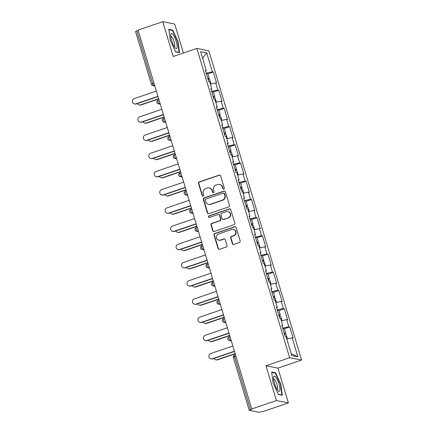 <?xml version="1.0" encoding="UTF-8"?>
<svg xmlns="http://www.w3.org/2000/svg" width="434" height="434" viewBox="0 0 434 434"><rect width="100%" height="100%" fill="white"/><g stroke="black" fill="none" stroke-linecap="round" stroke-linejoin="round"><path stroke-width="0.65" d="M223.76 189.115A0.846 0.808 -78.8 0 0 224.297 188.052L220.646 175.878A1.21 1.156 -78.8 0 0 219.192 175.114L199.282 181.895A1.21 1.156 -78.8 0 0 198.522 183.419L202.173 195.588A0.846 0.808 -78.8 0 0 203.188 196.13A0.846 0.808 -78.8 0 0 203.72 195.061L203.248 193.488A3.863 3.7 -78.8 0 1 205.689 188.616L207.349 188.052A3.863 3.7 -78.8 0 1 211.987 190.51L212.459 192.083A0.846 0.808 -78.8 0 0 213.474 192.625A0.846 0.808 -78.8 0 0 214.005 191.557L213.533 189.983A3.863 3.7 -78.8 0 1 215.975 185.112L217.635 184.542A3.863 3.7 -78.8 0 1 222.273 187.005L222.745 188.578A0.846 0.808 -78.8 0 0 223.76 189.115M232.385 243.664A1.21 1.156 -78.8 0 0 233.834 244.434L239.422 242.53A1.21 1.156 -78.8 0 0 240.181 241.006L236.129 227.492A1.21 1.156 -78.8 0 0 234.675 226.722L214.765 233.503A1.21 1.156 -78.8 0 0 214.005 235.027L218.058 248.546A1.21 1.156 -78.8 0 0 219.512 249.317L226.255 247.017A1.21 1.156 -78.8 0 0 227.02 245.492L225.284 239.709A1.21 1.156 -78.8 0 0 223.835 238.939L220.488 240.078A3.233 3.092 -78.8 0 1 216.474 237.224A3.233 3.092 -78.8 0 1 218.649 233.948L231.756 229.483A3.233 3.092 -78.8 0 1 235.77 232.336A3.233 3.092 -78.8 0 1 233.595 235.613L231.409 236.356A1.21 1.156 -78.8 0 0 230.649 237.881L232.385 243.664L232.732 243.734A1.21 1.156 -78.8 0 0 233.432 244.494M265.977 365.77L276.415 400.549L251.736 408.958L138.072 30.109L162.755 21.7L173.188 56.48L196.852 48.418L289.646 357.703L265.977 365.77L277.95 368.13L301.614 360.063L289.646 357.703M228.729 206.904A1.21 1.156 -78.8 0 0 229.494 205.38L225.436 191.861A1.21 1.156 -78.8 0 0 223.987 191.09L204.078 197.877A1.21 1.156 -78.8 0 0 203.313 199.401L207.371 212.915A1.21 1.156 -78.8 0 0 208.819 213.685L228.729 206.904M230.785 209.676L234.837 223.195A1.21 1.156 -78.8 0 1 234.078 224.714L214.163 231.501A1.21 1.156 -78.8 0 1 212.714 230.731L210.978 224.948A1.21 1.156 -78.8 0 1 211.743 223.423L219.816 220.673A1.21 1.156 -78.8 0 0 220.581 219.148L219.43 215.313A1.21 1.156 -78.8 0 0 217.976 214.542L209.573 217.407A0.846 0.808 -78.8 0 1 208.521 216.664A0.846 0.808 -78.8 0 1 209.09 215.806L229.331 208.906A1.21 1.156 -78.8 0 1 230.785 209.676M301.614 360.063L208.825 50.778L196.852 48.418M284.389 328.75L289.749 326.927L288.843 326.748L282.67 328.061M289.749 326.927L293.075 338.01L292.169 337.831L297.86 356.797L291.789 355.603L286.098 336.638L285.192 336.459L281.861 325.37L282.773 325.549L280.635 318.426L279.729 318.252L276.404 307.163L277.31 307.343L275.172 300.219L274.266 300.04L270.941 288.957L271.847 289.136L269.709 282.013L268.803 281.834L265.478 270.745L266.384 270.924L264.246 263.807L263.34 263.628L260.015 252.539L260.921 252.718L258.783 245.601L257.877 245.422L254.552 234.333L255.458 234.512L253.326 227.394L252.414 227.215L249.089 216.127L249.995 216.306L247.863 209.188L246.951 209.009L243.626 197.92L244.532 198.099L242.4 190.976L241.488 190.803L238.163 179.714L239.074 179.893L236.937 172.77L236.031 172.591L232.7 161.508L233.611 161.687L231.474 154.564L230.568 154.385L227.242 143.296L228.148 143.475L226.011 136.357L225.105 136.178L221.779 125.09L222.685 125.269L220.548 118.151L219.642 117.972L216.316 106.883L217.222 107.062L215.085 99.945L214.179 99.766L210.853 88.677L211.759 88.856L209.622 81.738L208.716 81.559L205.391 70.471L206.296 70.65L200.606 51.684L206.682 52.883L212.367 71.849L206.199 73.162M207.913 73.851L213.278 72.022L212.367 71.849M213.278 72.022L216.604 83.111L215.698 82.932L217.83 90.055L211.662 91.373M213.376 92.057L218.741 90.234L217.83 90.055M218.741 90.234L222.067 101.317L221.161 101.138L223.293 108.261L217.125 109.58M218.839 110.269L224.199 108.44L223.293 108.261M224.199 108.44L227.53 119.529L226.619 119.35L228.756 126.468L222.588 127.786M224.302 128.475L229.662 126.647L228.756 126.468M229.662 126.647L232.993 137.735L232.082 137.556L234.219 144.674L228.051 145.992M229.765 146.681L235.125 144.853L234.219 144.674M235.125 144.853L238.45 155.942L237.544 155.763L239.682 162.88L233.508 164.198M235.228 164.887L240.588 163.059L239.682 162.88M240.588 163.059L243.913 174.148L243.007 173.969L245.145 181.087L238.971 182.405M240.686 183.094L246.051 181.266L245.145 181.087M246.051 181.266L249.376 192.354L248.47 192.175L250.608 199.298L244.434 200.611M246.149 201.3L251.514 199.477L250.608 199.298M251.514 199.477L254.839 210.561L253.933 210.381L256.071 217.505L249.897 218.823M251.612 219.506L256.977 217.684L256.071 217.505M256.977 217.684L260.302 228.767L259.396 228.588L261.528 235.711L255.36 237.029M257.074 237.718L262.44 235.89L261.528 235.711M262.44 235.89L265.765 246.979L264.859 246.8L266.991 253.917L260.823 255.235M262.537 255.924L267.903 254.096L266.991 253.917M267.903 254.096L271.228 265.185L270.322 265.006L272.454 272.123L266.286 273.442M268 274.131L273.36 272.302L272.454 272.123M273.36 272.302L276.691 283.391L275.78 283.212L277.917 290.33L271.749 291.648M273.463 292.337L278.823 290.509L277.917 290.33M278.823 290.509L282.154 301.597L281.243 301.418L283.38 308.536L277.212 309.854M278.926 310.543L284.286 308.715L283.38 308.536M284.286 308.715L287.612 319.804L286.706 319.625L288.843 326.748M282.046 325.972L282.773 325.549M286.706 319.625L281.341 320.775M276.583 307.766L277.31 307.343M281.243 301.418L275.878 302.563M271.12 289.559L271.847 289.136M275.78 283.212L270.415 284.357A4.063 0.57 163.3 0 1 270.534 284.33M265.657 271.348L266.384 270.924M270.322 265.006L264.952 266.151M260.194 253.141L260.921 252.718M264.859 246.8L259.489 247.944M254.731 234.935L255.458 234.512M259.396 228.588L254.026 229.738M249.268 216.729L249.995 216.306M253.933 210.381L248.563 211.532M243.805 198.522L244.532 198.099M248.47 192.175L243.1 193.325M238.347 180.316L239.074 179.893M243.007 173.969L237.637 175.114M232.884 162.104L233.611 161.687M237.544 155.763L232.179 156.907M227.421 143.898L228.148 143.475M232.082 137.556L226.716 138.701A4.063 0.57 163.3 0 1 226.836 138.674M221.958 125.692L222.685 125.269M226.619 119.35L221.253 120.495M216.495 107.486L217.222 107.062M221.161 101.138L215.79 102.288M211.032 89.279L211.759 88.856M215.698 82.932L210.327 84.082M138.153 30.364L136.797 30.825L152.654 83.697L154.01 83.236M135.625 31.503L136.797 30.825M205.57 71.073L206.296 70.65M206.682 52.883L202.586 58.27M183.403 52.997L174.723 24.06L162.755 21.7M276.415 400.549L288.382 402.909L263.704 411.318L259.163 412.3L249.29 410.352L252.257 409.061L251.736 408.958M288.382 402.909L277.95 368.13M292.169 337.831L286.798 338.981M297.86 356.797L291.219 353.699M178.054 41.735L172.732 30.092L168.842 29.322L170.28 40.205L175.602 51.852L179.492 52.617L178.054 41.735L177.718 41.854M271.646 371.992L273.084 382.869L278.406 394.517L282.295 395.282L280.858 384.405L275.536 372.757L271.646 371.992M223.537 189.159A0.846 0.808 -78.8 0 1 223.098 188.649L222.62 187.076A3.863 3.7 -78.8 0 0 219.832 184.488L219.485 184.417M209.193 187.922L209.546 187.993A3.863 3.7 -78.8 0 1 212.334 190.58L212.806 192.153A0.846 0.808 -78.8 0 0 213.246 192.663M219.94 175.119A1.21 1.156 -78.8 0 0 219.544 175.179L199.629 181.965A1.21 1.156 -78.8 0 0 198.87 183.484L202.521 195.658A0.846 0.808 -78.8 0 0 202.96 196.168M224.736 191.101A1.21 1.156 -78.8 0 0 224.335 191.161L204.425 197.947A1.21 1.156 -78.8 0 0 203.665 199.466L207.718 212.986A1.21 1.156 -78.8 0 0 208.418 213.745M224.269 193.651A0.846 0.808 -78.8 0 0 223.255 193.114L205.776 199.065A0.846 0.808 -78.8 0 0 205.244 200.134L205.738 201.794A3.863 3.7 -78.8 0 0 210.381 204.251L222.327 200.183A3.863 3.7 -78.8 0 0 224.763 195.311L224.269 193.651L224.617 193.716A0.846 0.808 -78.8 0 0 224.004 193.152L223.656 193.081M208.532 204.381L208.879 204.447A3.863 3.7 -78.8 0 0 210.729 204.322L210.381 204.251M224.617 193.716L225.116 195.381A3.863 3.7 -78.8 0 1 222.675 200.253L210.729 204.322M218.557 214.504L218.904 214.575A1.21 1.156 -78.8 0 1 219.778 215.383L220.928 219.219A1.21 1.156 -78.8 0 1 220.168 220.743L212.09 223.494A1.21 1.156 -78.8 0 0 211.331 225.013L213.061 230.801A1.21 1.156 -78.8 0 0 213.767 231.561M230.08 208.917A1.21 1.156 -78.8 0 0 229.684 208.976L209.438 215.872A0.846 0.808 -78.8 0 0 209.345 217.45M228.197 217.819A3.233 3.092 -78.8 0 0 227.899 211.58A3.233 3.092 -78.8 0 0 226.358 211.689L221.741 213.262A1.21 1.156 -78.8 0 0 220.977 214.787L222.127 218.622A1.21 1.156 -78.8 0 0 223.575 219.392L228.544 217.884A3.233 3.092 -78.8 0 0 228.251 211.651L227.899 211.58M223 219.43L223.347 219.501A1.21 1.156 -78.8 0 0 223.928 219.458L223.575 219.392M228.544 217.884L223.928 219.458M233.302 229.38L233.649 229.445A3.233 3.092 -78.8 0 1 233.942 235.684L231.761 236.427A1.21 1.156 -78.8 0 0 230.996 237.946L232.732 243.734M218.942 240.186L219.295 240.252A3.233 3.092 -78.8 0 0 220.835 240.148L220.488 240.078M224.584 238.95A1.21 1.156 -78.8 0 0 224.183 239.009L220.835 240.148M235.429 226.732A1.21 1.156 -78.8 0 0 235.027 226.792L215.118 233.573A1.21 1.156 -78.8 0 0 214.353 235.098L218.411 248.617A1.21 1.156 -78.8 0 0 219.11 249.376M171.891 30.375L172.732 30.092M274.7 373.045L275.536 372.757M280.521 384.519L280.858 384.405M140.676 104.827L141.131 104.914A2.767 2.653 101.2 0 1 139.808 105.006L139.352 104.919A2.767 2.653 -78.8 0 0 140.676 104.827L158.654 98.702M137.54 103.531A2.767 2.653 -78.8 0 0 139.352 104.919M207.984 79.107A4.063 0.57 163.3 0 0 209.242 78.277A4.063 0.57 163.3 0 0 207.734 78.277M209.242 78.277L207.891 73.785A4.063 0.57 163.3 0 0 206.383 73.785M210.94 83.946L209.66 79.677A4.063 0.57 163.3 0 0 208.152 79.677M141.131 104.914L158.719 98.925M156.365 91.08L134.252 98.616A2.767 2.653 -78.8 0 0 134.502 103.959A2.767 2.653 -78.8 0 0 135.826 103.872L136.281 103.959A2.767 2.653 101.2 0 1 134.958 104.052L134.502 103.959M158.009 96.554L136.281 103.959M157.943 96.337L135.826 103.872M176.209 41.496A7.996 2.024 71.2 0 0 172.96 34.519A7.996 2.024 71.2 0 0 170.774 34.595A7.996 2.024 71.2 0 0 171.674 40.601A7.996 2.024 71.2 0 0 175.374 48.093A7.996 2.024 71.2 0 0 176.209 41.496M174.305 46.698A5.474 1.383 71.2 0 0 174.37 46.688A5.474 1.383 71.2 0 0 174.159 41.81A5.474 1.383 71.2 0 0 170.839 36.32A5.474 1.383 71.2 0 0 170.779 36.347M168.902 29.789L172.548 30.505L177.707 41.789L179.096 52.33L175.493 51.619M178.71 52.465L179.096 52.33M279.849 390.508A7.996 2.024 71.2 0 0 277.57 380.309A7.996 2.024 71.2 0 0 273.642 376.918A7.996 2.024 71.2 0 0 273.577 377.26A7.996 2.024 71.2 0 0 274.831 384.367A7.996 2.024 71.2 0 0 278.178 390.757A7.996 2.024 71.2 0 0 279.849 390.508M277.109 389.369A5.474 1.383 71.2 0 0 277.18 389.352A5.474 1.383 71.2 0 0 277.538 388.821A5.474 1.383 71.2 0 0 276.366 382.755A5.474 1.383 71.2 0 0 273.648 378.985A5.474 1.383 71.2 0 0 273.583 379.012M271.711 372.453L275.357 373.175L280.51 384.459L281.905 395L278.303 394.289M281.514 395.13L281.905 395M146.139 123.034L146.594 123.126A2.767 2.653 101.2 0 1 145.271 123.213L144.815 123.126A2.767 2.653 -78.8 0 0 146.139 123.034L164.117 116.909M143.003 121.737A2.767 2.653 -78.8 0 0 144.815 123.126M213.447 97.314A4.063 0.57 163.3 0 0 214.705 96.484A4.063 0.57 163.3 0 0 213.197 96.484M214.705 96.484L213.354 91.992A4.063 0.57 163.3 0 0 211.846 91.992M216.403 102.158L215.123 97.883A4.063 0.57 163.3 0 0 213.615 97.883M146.594 123.126L164.182 117.131M151.602 141.24L152.057 141.332A2.767 2.653 101.2 0 1 150.734 141.419L150.278 141.332A2.767 2.653 -78.8 0 0 151.602 141.24L169.58 135.115M148.466 139.943A2.767 2.653 -78.8 0 0 150.278 141.332M218.904 115.52A4.063 0.57 163.3 0 0 220.168 114.69A4.063 0.57 163.3 0 0 218.66 114.69M220.168 114.69L218.817 110.198A4.063 0.57 163.3 0 0 217.309 110.198M221.866 120.364L220.586 116.09A4.063 0.57 163.3 0 0 219.078 116.09M152.057 141.332L169.645 135.337M157.065 159.446L157.52 159.538A2.767 2.653 101.2 0 1 156.197 159.631L155.741 159.538A2.767 2.653 -78.8 0 0 157.065 159.446L175.043 153.321M153.929 158.15A2.767 2.653 -78.8 0 0 155.741 159.538M224.367 133.732A4.063 0.57 163.3 0 0 225.631 132.896A4.063 0.57 163.3 0 0 224.118 132.896M225.631 132.896L224.28 128.404A4.063 0.57 163.3 0 0 222.772 128.404M227.329 138.571L226.049 134.301A4.063 0.57 163.3 0 0 224.541 134.301M157.52 159.538L175.108 153.544M162.528 177.652L162.978 177.745A2.767 2.653 101.2 0 1 161.654 177.837L161.204 177.745A2.767 2.653 -78.8 0 0 162.528 177.652L180.501 171.533M159.392 176.361A2.767 2.653 -78.8 0 0 161.204 177.745M229.83 151.938A4.063 0.57 163.3 0 0 231.089 151.108A4.063 0.57 163.3 0 0 229.581 151.108M231.089 151.108L229.743 146.611A4.063 0.57 163.3 0 0 228.235 146.611M232.792 156.777L231.512 152.508A4.063 0.57 163.3 0 0 230.004 152.508M162.978 177.745L180.571 171.75M167.991 195.864L168.441 195.951A2.767 2.653 101.2 0 1 167.117 196.043L166.667 195.951A2.767 2.653 -78.8 0 0 167.991 195.864L185.964 189.739M164.855 194.568A2.767 2.653 -78.8 0 0 166.667 195.951M235.293 170.144A4.063 0.57 163.3 0 0 236.552 169.314A4.063 0.57 163.3 0 0 235.044 169.314M236.552 169.314L235.206 164.817A4.063 0.57 163.3 0 0 233.698 164.817M238.255 174.983L236.975 170.714A4.063 0.57 163.3 0 0 235.467 170.714M168.441 195.951L186.034 189.956M161.828 109.292L139.715 116.827A2.767 2.653 -78.8 0 0 139.965 122.166A2.767 2.653 -78.8 0 0 141.289 122.079L141.744 122.166A2.767 2.653 101.2 0 1 140.421 122.258L139.965 122.166M163.472 114.766L141.744 122.166M163.406 114.543L141.289 122.079M167.291 127.498L145.173 135.034A2.767 2.653 -78.8 0 0 145.428 140.377A2.767 2.653 -78.8 0 0 146.752 140.285L147.207 140.372A2.767 2.653 101.2 0 1 145.884 140.464L145.428 140.377M168.934 132.972L147.207 140.372M168.869 132.75L146.752 140.285M172.754 145.705L150.636 153.24A2.767 2.653 -78.8 0 0 150.891 158.584A2.767 2.653 -78.8 0 0 152.215 158.491L152.665 158.584A2.767 2.653 101.2 0 1 151.341 158.67L150.891 158.584M174.397 151.178L152.665 158.584M174.332 150.956L152.215 158.491M178.217 163.911L156.099 171.446A2.767 2.653 -78.8 0 0 156.354 176.79A2.767 2.653 -78.8 0 0 157.678 176.698L158.128 176.79A2.767 2.653 101.2 0 1 156.804 176.877L156.354 176.79M179.86 169.385L158.128 176.79M179.79 169.162L157.678 176.698M183.68 182.117L161.562 189.653A2.767 2.653 -78.8 0 0 161.817 194.996A2.767 2.653 -78.8 0 0 163.141 194.904L163.591 194.996A2.767 2.653 101.2 0 1 162.267 195.088L161.817 194.996M185.323 187.591L163.591 194.996M185.253 187.369L163.141 194.904M173.454 214.071L173.904 214.157A2.767 2.653 101.2 0 1 172.58 214.25L172.13 214.157A2.767 2.653 -78.8 0 0 173.454 214.071L191.427 207.946M170.312 212.774A2.767 2.653 -78.8 0 0 172.13 214.157M240.756 188.351A4.063 0.57 163.3 0 0 242.015 187.521A4.063 0.57 163.3 0 0 240.507 187.521M242.015 187.521L240.669 183.029A4.063 0.57 163.3 0 0 239.161 183.029M243.718 193.19L242.438 188.92A4.063 0.57 163.3 0 0 240.93 188.92M173.904 214.157L191.492 208.168M189.143 200.324L167.025 207.859A2.767 2.653 -78.8 0 0 167.28 213.202A2.767 2.653 -78.8 0 0 168.598 213.11L169.054 213.202A2.767 2.653 101.2 0 1 167.73 213.295L167.28 213.202M190.786 205.797L169.054 213.202M190.716 205.575L168.598 213.11M178.911 232.277L179.367 232.364A2.767 2.653 101.2 0 1 178.043 232.456L177.593 232.369A2.767 2.653 -78.8 0 0 178.911 232.277L196.89 226.152M175.775 230.98A2.767 2.653 -78.8 0 0 177.593 232.369M246.219 206.557A4.063 0.57 163.3 0 0 247.478 205.727A4.063 0.57 163.3 0 0 245.969 205.727M247.478 205.727L246.132 201.235A4.063 0.57 163.3 0 0 244.619 201.235M249.181 211.396L247.901 207.126A4.063 0.57 163.3 0 0 246.387 207.126M179.367 232.364L196.955 226.374M194.606 218.535L172.488 226.071A2.767 2.653 -78.8 0 0 172.737 231.409A2.767 2.653 -78.8 0 0 174.061 231.322L174.517 231.409A2.767 2.653 101.2 0 1 173.193 231.501L172.737 231.409M196.244 224.004L174.517 231.409M196.179 223.787L174.061 231.322M184.374 250.483L184.83 250.575A2.767 2.653 101.2 0 1 183.506 250.662L183.05 250.575A2.767 2.653 -78.8 0 0 184.374 250.483L202.352 244.358M181.238 249.187A2.767 2.653 -78.8 0 0 183.05 250.575M251.682 224.763A4.063 0.57 163.3 0 0 252.941 223.933A4.063 0.57 163.3 0 0 251.432 223.933M252.941 223.933L251.59 219.441A4.063 0.57 163.3 0 0 250.082 219.441M254.644 229.608L253.358 225.333A4.063 0.57 163.3 0 0 251.85 225.333M184.83 250.575L202.418 244.581M200.069 236.742L177.951 244.277A2.767 2.653 -78.8 0 0 178.2 249.615A2.767 2.653 -78.8 0 0 179.524 249.528L179.98 249.615A2.767 2.653 101.2 0 1 178.656 249.707L178.2 249.615M201.707 242.215L179.98 249.615M201.642 241.993L179.524 249.528M189.837 268.689L190.293 268.782A2.767 2.653 101.2 0 1 188.969 268.868L188.513 268.782A2.767 2.653 -78.8 0 0 189.837 268.689L207.815 262.565M186.701 267.393A2.767 2.653 -78.8 0 0 188.513 268.782M257.145 242.969A4.063 0.57 163.3 0 0 258.404 242.139A4.063 0.57 163.3 0 0 256.895 242.139M258.404 242.139L257.053 237.648A4.063 0.57 163.3 0 0 255.545 237.648M260.107 247.814L258.821 243.539A4.063 0.57 163.3 0 0 257.313 243.539M190.293 268.782L207.881 262.787M205.532 254.948L183.414 262.483A2.767 2.653 -78.8 0 0 183.663 267.827A2.767 2.653 -78.8 0 0 184.987 267.735L185.443 267.821A2.767 2.653 101.2 0 1 184.119 267.914L183.663 267.827M207.17 260.422L185.443 267.821M207.105 260.199L184.987 267.735M195.3 286.896L195.756 286.988A2.767 2.653 101.2 0 1 194.432 287.08L193.976 286.988A2.767 2.653 -78.8 0 0 195.3 286.896L213.278 280.771M192.164 285.599A2.767 2.653 -78.8 0 0 193.976 286.988M262.608 261.181A4.063 0.57 163.3 0 0 263.867 260.346A4.063 0.57 163.3 0 0 262.358 260.346M263.867 260.346L262.516 255.854A4.063 0.57 163.3 0 0 261.008 255.854M265.565 266.02L264.284 261.751A4.063 0.57 163.3 0 0 262.776 261.751M195.756 286.988L213.344 280.993M210.989 273.154L188.877 280.689A2.767 2.653 -78.8 0 0 189.126 286.033A2.767 2.653 -78.8 0 0 190.45 285.941L190.906 286.033A2.767 2.653 101.2 0 1 189.582 286.12L189.126 286.033M212.633 278.628L190.906 286.033M212.568 278.406L190.45 285.941M200.763 305.107L201.219 305.194A2.767 2.653 101.2 0 1 199.895 305.286L199.439 305.194A2.767 2.653 -78.8 0 0 200.763 305.107L218.741 298.983M197.627 303.811A2.767 2.653 -78.8 0 0 199.439 305.194M268.066 279.387A4.063 0.57 163.3 0 0 269.33 278.557A4.063 0.57 163.3 0 0 267.821 278.557M269.33 278.557L267.979 274.06A4.063 0.57 163.3 0 0 266.471 274.06M271.028 284.227L269.747 279.957A4.063 0.57 163.3 0 0 268.239 279.957M201.219 305.194L218.807 299.2M216.452 291.36L194.334 298.896A2.767 2.653 -78.8 0 0 194.589 304.239A2.767 2.653 -78.8 0 0 195.913 304.147L196.369 304.239A2.767 2.653 101.2 0 1 195.045 304.326L194.589 304.239M218.096 296.834L196.369 304.239M218.031 296.612L195.913 304.147M206.226 323.314L206.682 323.401A2.767 2.653 101.2 0 1 205.358 323.493L204.902 323.401A2.767 2.653 -78.8 0 0 206.226 323.314L224.204 317.189M203.09 322.017A2.767 2.653 -78.8 0 0 204.902 323.401M273.529 297.594A4.063 0.57 163.3 0 0 274.793 296.764A4.063 0.57 163.3 0 0 273.279 296.764M274.793 296.764L273.442 292.266A4.063 0.57 163.3 0 0 271.934 292.266M276.491 302.433L275.21 298.163A4.063 0.57 163.3 0 0 273.702 298.163M206.682 323.401L224.269 317.406M221.915 309.567L199.797 317.102A2.767 2.653 -78.8 0 0 200.052 322.446A2.767 2.653 -78.8 0 0 201.376 322.353L201.826 322.446A2.767 2.653 101.2 0 1 200.503 322.538L200.052 322.446M223.559 315.041L201.826 322.446M223.494 314.818L201.376 322.353M211.689 341.52L212.139 341.607A2.767 2.653 101.2 0 1 210.816 341.699L210.365 341.607A2.767 2.653 -78.8 0 0 211.689 341.52L229.662 335.395M208.553 340.223A2.767 2.653 -78.8 0 0 210.365 341.607M278.991 315.8A4.063 0.57 163.3 0 0 280.25 314.97A4.063 0.57 163.3 0 0 278.742 314.97M280.25 314.97L278.905 310.478A4.063 0.57 163.3 0 0 277.397 310.478M281.954 320.639L280.673 316.37A4.063 0.57 163.3 0 0 279.165 316.37M212.139 341.607L229.732 335.618M227.378 327.773L205.26 335.308A2.767 2.653 -78.8 0 0 205.515 340.652A2.767 2.653 -78.8 0 0 206.839 340.56L207.289 340.652A2.767 2.653 101.2 0 1 205.966 340.744L205.515 340.652M229.022 333.247L207.289 340.652M228.957 333.024L206.839 340.56M217.152 359.726L217.602 359.813A2.767 2.653 101.2 0 1 216.278 359.905L215.828 359.819A2.767 2.653 -78.8 0 0 217.152 359.726L235.125 353.601M214.016 358.43A2.767 2.653 -78.8 0 0 215.828 359.819M284.454 334.006A4.063 0.57 163.3 0 0 285.713 333.176A4.063 0.57 163.3 0 0 284.205 333.176M285.713 333.176L284.368 328.684A4.063 0.57 163.3 0 0 282.859 328.684M287.416 338.846L286.136 334.576A4.063 0.57 163.3 0 0 284.628 334.576M217.602 359.813L235.195 353.824M232.841 345.985L210.723 353.52A2.767 2.653 -78.8 0 0 210.978 358.858A2.767 2.653 -78.8 0 0 212.302 358.772L212.752 358.858A2.767 2.653 101.2 0 1 211.429 358.951L210.978 358.858M234.485 351.453L212.752 358.858M234.414 351.236L212.302 358.772M151.488 84.375L152.654 83.697A1.844 0.467 71.2 0 0 153.707 85.552L154.77 85.758M235.95 356.341L234.593 356.802L250.456 409.674M235.494 354.828L234.523 355.158A1.844 0.467 -108.8 0 0 234.593 356.802L233.346 357.437L249.208 410.309M154.612 85.243L153.707 85.552A1.844 1.769 -78.8 0 1 152.822 85.612L154.846 86.008M160.075 103.449L159.169 103.759A1.844 0.467 71.2 0 1 158.117 101.903A1.844 0.467 -108.8 0 1 158.047 100.259A1.844 0.467 -108.8 0 1 158.117 100.254M160.309 104.214L158.285 103.818A1.844 1.769 -78.8 0 0 159.169 103.759L160.233 103.97M165.538 121.656L164.632 121.965L165.696 122.176M171.001 139.862L170.09 140.171L171.159 140.383M176.464 158.068L175.553 158.377L176.622 158.589M181.927 176.275L181.016 176.584L182.085 176.795M187.39 194.481L186.479 194.795L187.542 195.002M192.853 212.693L191.942 213.002L193.005 213.208M198.316 230.899L197.405 231.208L198.468 231.42M203.774 249.105L202.868 249.414L203.931 249.626M209.237 267.311L208.331 267.621L209.394 267.832M214.7 285.518L213.794 285.827L214.857 286.039M220.163 303.724L219.251 304.033L220.32 304.245M225.626 321.93L224.714 322.245L225.783 322.451M231.089 340.142L230.177 340.451L231.246 340.657M165.772 122.426L163.748 122.025A1.844 1.769 -78.8 0 0 164.632 121.965A1.844 0.467 71.2 0 1 163.58 120.109A1.844 0.467 -108.8 0 1 163.509 118.466A1.844 0.467 -108.8 0 1 163.58 118.466M171.235 140.632L169.211 140.231A1.844 1.769 -78.8 0 0 170.09 140.171A1.844 0.467 71.2 0 1 169.043 138.316A1.844 0.467 -108.8 0 1 168.972 136.672A1.844 0.467 -108.8 0 1 169.043 136.672M176.692 158.839L174.674 158.437A1.844 1.769 -78.8 0 0 175.553 158.377A1.844 0.467 71.2 0 1 174.506 156.528A1.844 0.467 -108.8 0 1 174.435 154.878A1.844 0.467 -108.8 0 1 174.506 154.878M182.155 177.045L180.137 176.649A1.844 1.769 -78.8 0 0 181.016 176.584A1.844 0.467 71.2 0 1 179.969 174.734A1.844 0.467 -108.8 0 1 179.898 173.09A1.844 0.467 -108.8 0 1 179.969 173.085M187.618 195.251L185.595 194.855A1.844 1.769 -78.8 0 0 186.479 194.795A1.844 0.467 71.2 0 1 185.432 192.94A1.844 0.467 -108.8 0 1 185.361 191.296A1.844 0.467 -108.8 0 1 185.427 191.291M193.081 213.457L191.058 213.061A1.844 1.769 -78.8 0 0 191.942 213.002A1.844 0.467 71.2 0 1 190.895 211.146A1.844 0.467 -108.8 0 1 190.819 209.503A1.844 0.467 -108.8 0 1 190.889 209.497M198.544 231.664L196.521 231.268A1.844 1.769 -78.8 0 0 197.405 231.208A1.844 0.467 71.2 0 1 196.358 229.353A1.844 0.467 -108.8 0 1 196.282 227.709A1.844 0.467 -108.8 0 1 196.352 227.704M204.007 249.876L201.984 249.474A1.844 1.769 -78.8 0 0 202.868 249.414A1.844 0.467 71.2 0 1 201.815 247.559A1.844 0.467 -108.8 0 1 201.745 245.915A1.844 0.467 -108.8 0 1 201.815 245.915M209.47 268.082L207.447 267.68A1.844 1.769 -78.8 0 0 208.331 267.621A1.844 0.467 71.2 0 1 207.278 265.765A1.844 0.467 -108.8 0 1 207.208 264.122A1.844 0.467 -108.8 0 1 207.278 264.122M214.933 286.288L212.91 285.887A1.844 1.769 -78.8 0 0 213.794 285.827A1.844 0.467 71.2 0 1 212.741 283.977A1.844 0.467 -108.8 0 1 212.671 282.333A1.844 0.467 -108.8 0 1 212.741 282.328M220.396 304.494L218.373 304.098A1.844 1.769 -78.8 0 0 219.251 304.033A1.844 0.467 71.2 0 1 218.204 302.183A1.844 0.467 -108.8 0 1 218.134 300.54A1.844 0.467 -108.8 0 1 218.204 300.534M225.859 322.701L223.835 322.305A1.844 1.769 -78.8 0 0 224.714 322.245A1.844 0.467 71.2 0 1 223.667 320.39A1.844 0.467 -108.8 0 1 223.597 318.746A1.844 0.467 -108.8 0 1 223.667 318.74M231.317 340.907L229.298 340.511A1.844 1.769 -78.8 0 0 230.177 340.451A1.844 0.467 71.2 0 1 229.13 338.596A1.844 0.467 -108.8 0 1 229.06 336.952A1.844 0.467 -108.8 0 1 229.13 336.947M233.346 357.437A1.844 1.844 0 0 1 234.523 355.158A1.844 0.467 -108.8 0 1 234.588 355.153M222.62 187.076L222.273 187.005M212.806 192.153L212.459 192.083M212.334 190.58L211.987 190.51M202.521 195.658L202.173 195.588M198.87 183.484L198.522 183.419M199.629 181.965L199.282 181.895M219.544 175.179L219.192 175.114M223.098 188.649L222.745 188.578M207.718 212.986L207.371 212.915M203.665 199.466L203.313 199.401M204.425 197.947L204.078 197.877M224.335 191.161L223.987 191.09M222.675 200.253L222.327 200.183M225.116 195.381L224.763 195.311M213.061 230.801L212.714 230.731M211.331 225.013L210.978 224.948M212.09 223.494L211.743 223.423M220.168 220.743L219.816 220.673M220.928 219.219L220.581 219.148M219.778 215.383L219.43 215.313M209.438 215.872L209.09 215.806M229.684 208.976L229.331 208.906M230.996 237.946L230.649 237.881M231.761 236.427L231.409 236.356M233.942 235.684L233.595 235.613M224.183 239.009L223.835 238.939M218.411 248.617L218.058 248.546M214.353 235.098L214.005 235.027M215.118 233.573L214.765 233.503M235.027 226.792L234.675 226.722M135.549 31.46L151.412 84.332A1.844 1.844 0 0 0 152.822 85.612M159.023 99.928L158.047 100.259A1.844 1.844 0 0 0 158.285 103.818M164.486 118.135L163.509 118.466A1.844 1.844 0 0 0 163.748 122.025M169.944 136.341L168.972 136.672A1.844 1.844 0 0 0 169.211 140.231M175.407 154.547L174.435 154.878A1.844 1.844 0 0 0 174.674 158.437M180.869 172.754L179.898 173.09A1.844 1.844 0 0 0 180.137 176.649M186.332 190.965L185.361 191.296A1.844 1.844 0 0 0 185.595 194.855M191.795 209.172L190.819 209.503A1.844 1.844 0 0 0 191.058 213.061M197.258 227.378L196.282 227.709A1.844 1.844 0 0 0 196.521 231.268M202.721 245.584L201.745 245.915A1.844 1.844 0 0 0 201.984 249.474M208.184 263.791L207.208 264.122A1.844 1.844 0 0 0 207.447 267.68M213.647 281.997L212.671 282.333A1.844 1.844 0 0 0 212.91 285.887M219.105 300.203L218.134 300.54A1.844 1.844 0 0 0 218.373 304.098M224.568 318.415L223.597 318.746A1.844 1.844 0 0 0 223.835 322.305M230.031 336.621L229.06 336.952A1.844 1.844 0 0 0 229.298 340.511"/></g></svg>
